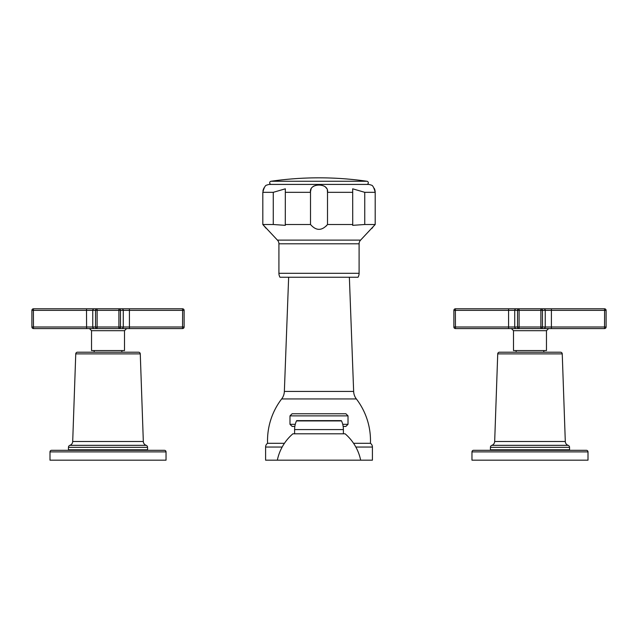 <?xml version="1.0" encoding="UTF-8"?>
<svg xmlns="http://www.w3.org/2000/svg" width="638" height="638" viewBox="0 0 638 638"><rect width="100%" height="100%" fill="white"/><g stroke="black" fill="none" stroke-linecap="round" stroke-linejoin="round"><path stroke-width="0.96" d="M295.274 424.31L289.987 424.31L289.987 415.872L348.013 415.872L348.013 424.31L345.9 426.415L343.156 426.415M294.844 426.415L292.1 426.415L289.987 424.31M348.013 415.872L345.9 413.759L292.1 413.759L289.987 415.872M366.962 181.256A337.071 337.071 0 0 0 271.054 181.256A1.587 1.587 0 0 0 269.691 182.939A1.587 1.587 0 0 0 271.373 184.414L366.643 184.414A1.587 1.587 0 0 0 368.317 182.939A1.587 1.587 0 0 0 366.962 181.256L271.054 181.256M359.098 273.303L278.918 273.303A7.911 7.911 0 0 0 279.978 277.251L358.038 277.251A7.911 7.911 0 0 0 359.098 273.303L359.098 243.796A5.271 5.271 90 0 1 360.598 240.111L375.2 224.504L375.2 192.325C373.94 187.484 372.616 185.084 371.228 185.14A7.911 7.911 0 0 0 367.927 184.414L270.081 184.414A7.911 7.911 0 0 0 266.788 185.14C265.392 185.092 264.068 187.492 262.816 192.325L262.816 224.504L264.172 226.075M374.251 188.362L374.506 188.896M374.745 189.526L374.953 190.236M375.08 190.874L375.176 191.655M262.952 190.754L263.063 190.236M263.271 189.526L263.502 188.92M263.805 188.274L264.052 187.843M285.282 224.504L285.33 225.342L273.263 224.504L273.263 192.325L285.33 188.816L285.282 224.504L310.507 224.504L310.507 192.325C308.768 182.667 329.248 182.667 327.509 192.325L327.318 190.355M326.688 188.497L325.213 186.695M315.706 185.443L315.036 185.61M314.279 185.865L313.059 186.511M311.185 188.792L311.009 189.247M310.993 189.271L310.531 191.599M371.834 228.484L372.791 227.319M352.734 224.504L352.686 188.816L364.753 192.325L364.753 224.504L352.686 225.342L352.734 224.504L327.509 224.504C321.839 230.956 316.177 230.956 310.507 224.504M375.2 224.504L364.753 224.504M360.598 240.111L277.418 240.111L262.816 224.504L273.263 224.504M277.418 240.111A5.271 5.271 -90 0 1 278.918 243.796L278.918 273.303M326.815 225.374L326.122 226.107M264.754 226.761L265.225 227.319M265.615 227.79L265.942 228.189M352.734 192.325L327.509 192.325L327.509 224.504M353.604 460.173L372.417 460.173L372.417 447.047A4.538 4.538 0 0 0 370.439 443.298A68.569 68.569 0 0 0 356.363 398.949A13.183 13.183 90 0 1 353.651 391.429L349.369 277.251M353.651 391.429L284.357 391.429L288.647 277.251M284.357 391.429A13.183 13.183 -90 0 1 281.653 398.949A68.569 68.569 0 0 0 267.577 443.298L284.444 443.298M370.439 443.298L353.556 443.298M284.396 460.173L265.599 460.173L265.599 447.047A4.538 4.538 0 0 1 267.577 443.298M343.396 433.8L343.396 429.581A21.102 21.102 0 0 0 341.537 420.928A0.526 0.526 90 0 0 341.059 420.617L296.941 420.617A0.526 0.526 -90 0 0 296.463 420.928A21.102 21.102 0 0 0 294.604 429.581L294.604 433.8M345.11 433.8L292.89 433.8A47.475 47.475 0 0 0 277.331 460.173L360.669 460.173A47.475 47.475 0 0 0 345.11 433.8M455.452 308.792L455.373 310.379L453.873 310.379A1.579 1.579 0 0 1 455.452 308.792L519.093 308.792A1.579 1.579 90 0 0 517.514 310.379L517.514 326.991L453.873 326.991L453.873 310.379L453.873 326.991A1.579 1.579 0 0 0 455.452 328.57L455.373 310.379L519.093 310.379L519.093 326.991L517.514 326.991A1.579 1.579 -90 0 0 519.093 328.57L455.452 328.57M508.574 328.57L508.574 308.792L604.521 308.792L604.601 310.379L606.1 310.379L606.1 326.991L519.093 326.991L519.093 328.57L540.88 328.57L540.88 310.379L542.46 310.379L542.46 326.991A1.579 1.579 -90 0 1 540.88 328.57L543.664 328.57A1.579 1.579 -90 0 0 545.243 326.991L545.243 310.379L604.601 310.379L604.521 328.57L543.664 328.57M519.093 308.792L519.093 310.379L540.88 310.379L540.88 308.792A1.579 1.579 90 0 1 542.46 310.379L545.243 310.379A1.579 1.579 90 0 0 543.664 308.792M604.521 308.792A1.579 1.579 0 0 1 606.1 310.379L606.1 326.991A1.579 1.579 0 0 1 604.521 328.57M513.502 330.683L513.502 350.565L546.471 350.565L546.471 330.683L513.502 330.683L511.397 328.57M490.423 447.326A2.113 2.113 90 0 1 491.842 445.332A4.219 4.219 90 0 0 494.673 441.496L497.728 353.883A1.739 1.739 0 0 1 499.474 352.208L560.499 352.208A1.739 1.739 0 0 1 562.245 353.883L565.3 441.496A4.219 4.219 -90 0 0 568.131 445.332A2.113 2.113 -90 0 1 569.543 447.326L569.543 449.782L490.423 449.782L490.423 447.326L569.543 447.326M563.609 450.316L563.609 449.782M496.364 450.316L496.364 449.782M471.968 451.895A1.579 1.579 0 0 1 473.548 450.316L586.426 450.316A1.579 1.579 0 0 1 588.005 451.895L588.005 460.173L471.968 460.173L471.968 451.895L588.005 451.895M33.479 308.792L33.399 310.379L31.9 310.379A1.579 1.579 0 0 1 33.479 308.792L182.548 308.792L182.627 310.379L184.127 310.379L184.127 326.991L31.9 326.991L31.9 310.379L31.9 326.991A1.579 1.579 0 0 0 33.479 328.57L33.399 310.379L86.513 310.379L86.601 328.57L33.479 328.57M94.336 308.792L86.601 308.792L86.513 310.379L120.486 310.379L120.486 326.991A1.579 1.579 -90 0 1 118.907 328.57L97.12 328.57L97.12 308.792L94.336 308.792A1.579 1.579 90 0 0 92.757 310.379L92.757 326.991A1.579 1.579 -90 0 0 94.336 328.57L86.601 328.57M121.691 308.792A1.579 1.579 90 0 1 123.27 310.379L120.486 310.379A1.579 1.579 90 0 0 118.907 308.792L118.907 328.57L121.691 328.57A1.579 1.579 -90 0 0 123.27 326.991L123.27 310.379L182.627 310.379L182.548 328.57L121.691 328.57M182.548 308.792A1.579 1.579 0 0 1 184.127 310.379L184.127 326.991A1.579 1.579 0 0 1 182.548 328.57M97.12 308.792A1.579 1.579 90 0 0 95.54 310.379L95.54 326.991A1.579 1.579 -90 0 0 97.12 328.57L94.336 328.57M91.529 330.683L91.529 350.565L124.498 350.565L124.498 330.683L91.529 330.683L89.424 328.57M68.457 447.326A2.113 2.113 90 0 1 69.869 445.332A4.219 4.219 90 0 0 72.7 441.496L75.755 353.883A1.739 1.739 0 0 1 77.501 352.208L138.526 352.208A1.739 1.739 0 0 1 140.272 353.883L143.327 441.496A4.219 4.219 -90 0 0 146.158 445.332A2.113 2.113 -90 0 1 147.577 447.326L147.577 449.782L68.457 449.782L68.457 447.326L147.577 447.326M74.391 450.316L74.391 449.782M141.636 450.316L141.636 449.782M49.995 451.895A1.579 1.579 0 0 1 51.574 450.316L164.452 450.316A1.579 1.579 0 0 1 166.032 451.895L166.032 460.173L49.995 460.173L49.995 451.895L166.032 451.895M348.013 424.31L342.726 424.31M310.507 192.325L285.282 192.325M273.263 192.325L262.816 192.325M375.2 192.325L364.753 192.325M359.098 243.796L278.918 243.796M356.363 398.949L281.653 398.949M372.417 447.047L355.837 447.047M282.163 447.047L265.599 447.047M341.537 420.928L296.463 420.928M343.396 429.581L294.604 429.581M516.309 308.792A1.579 1.579 90 0 0 514.73 310.379L514.73 326.991A1.579 1.579 -90 0 0 516.309 328.57M551.399 308.792L551.399 328.57M497.728 353.883L562.245 353.883M494.673 441.496L565.3 441.496M491.842 445.332L568.131 445.332M129.426 308.792L129.426 328.57M75.755 353.883L140.272 353.883M72.7 441.496L143.327 441.496M69.869 445.332L146.158 445.332M546.471 330.683L548.576 328.57M543.831 352.208L543.831 350.565M516.142 352.208L516.142 350.565M124.498 330.683L126.603 328.57M94.169 352.208L94.169 350.565M121.858 352.208L121.858 350.565"/></g></svg>
